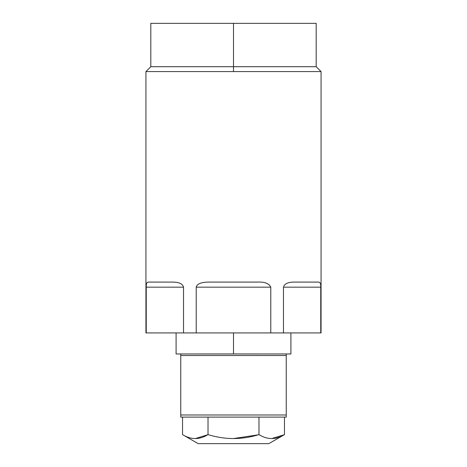 <?xml version="1.0" encoding="UTF-8"?>
<svg xmlns="http://www.w3.org/2000/svg" width="467" height="467" viewBox="0 0 467 467"><rect width="100%" height="100%" fill="white"/><g stroke="black" fill="none" stroke-linecap="round" stroke-linejoin="round"><path stroke-width="0.7" d="M145.938 71.579L150.812 66.705L150.812 23.35L316.188 23.35L233.5 23.35L233.5 66.705L150.812 66.705L233.5 66.705L233.5 71.579L321.062 71.579L321.062 332.924L145.938 332.924L145.938 71.579L233.5 71.579L145.938 71.579L145.938 332.924L146.247 332.924L146.247 287.17L146.247 332.924L183.525 332.924L183.525 287.17C182.708 283.784 178.966 282.086 172.294 282.086L148.669 282.086C146.877 281.998 146.072 283.691 146.247 287.17L183.525 287.17C182.708 283.784 178.966 282.086 172.294 282.086L148.669 282.086C146.877 281.998 146.072 283.691 146.247 287.17L183.525 287.17L183.525 332.924L196.222 332.924L196.222 287.17L196.222 332.924L270.778 332.924L270.778 287.17C269.021 283.411 264.474 281.718 257.13 282.086L209.87 282.086C201.569 282.01 197.021 283.702 196.222 287.17L270.778 287.17C269.021 283.411 264.474 281.718 257.13 282.086L209.87 282.086C201.569 282.01 197.021 283.702 196.222 287.17L270.778 287.17L270.778 332.924L283.475 332.924L283.475 287.17L283.475 332.924L320.753 332.924L320.753 287.17C320.957 283.784 320.152 282.086 318.331 282.086L294.706 282.086C288.215 281.998 284.473 283.691 283.475 287.17L320.753 287.17C320.957 283.784 320.152 282.086 318.331 282.086L294.706 282.086C288.215 281.998 284.473 283.691 283.475 287.17L320.753 287.17L320.753 332.924L321.062 332.924L321.062 71.579L233.5 71.579L233.5 23.35L316.188 23.35L316.188 66.705L233.5 66.705L316.188 66.705L321.062 71.579M290.912 332.924L290.912 353.968L233.5 353.945L233.5 332.924L233.5 353.945L176.088 353.968L176.088 332.924M180.752 353.968C174.576 353.968 174.576 353.968 180.752 353.968L180.752 417.101L286.248 417.101L180.752 417.101L180.752 355.521L286.248 355.521L286.248 414.982L180.752 414.982L286.248 414.982L286.248 417.101L286.248 353.963L180.752 353.963L180.752 355.521L286.248 355.521L286.259 353.968M197.728 353.945L205.749 353.945L197.728 353.945M214.557 353.945L223.891 353.945L214.557 353.945M286.248 354.465L286.248 354.78L286.248 354.465M286.248 355.136L286.248 355.521L286.248 355.136M180.752 355.521L180.752 354.78L180.752 355.521M268.805 443.65L198.195 443.65L182.539 434.614C191.032 439.85 199.526 439.85 208.019 434.614L208.019 417.101L208.019 434.614C225.012 439.85 241.999 439.85 258.981 434.614C267.48 439.85 275.974 439.85 284.461 434.614L284.461 417.101L284.461 434.614L268.805 443.65L284.461 434.614C275.974 439.85 267.48 439.85 258.981 434.614L258.981 417.101L258.981 434.614C241.999 439.85 225.012 439.85 208.019 434.614C199.526 439.85 191.032 439.85 182.539 434.614L182.539 417.101L182.539 434.614L198.195 443.65L268.805 443.65M207.786 434.748L195.358 438.554L207.786 434.748M258.251 434.818L233.5 438.554L258.228 434.824M284.228 434.748L271.8 438.554L284.228 434.748"/></g></svg>
